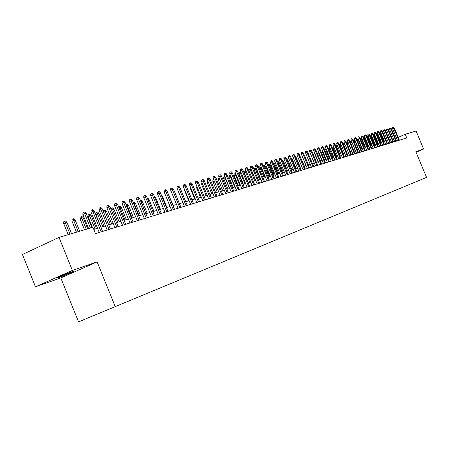 <?xml version="1.0" encoding="UTF-8"?>
<svg xmlns="http://www.w3.org/2000/svg" width="449" height="449" viewBox="0 0 449 449"><rect width="100%" height="100%" fill="white"/><g stroke="black" fill="none" stroke-linecap="round" stroke-linejoin="round"><path stroke-width="0.67" d="M71.599 271.881C66.295 273.694 54.509 278.717 57.034 278.088L58.931 277.493C64.269 275.658 75.847 270.725 73.423 271.314L71.599 271.881M60.811 277.931L97.102 261.885L72.379 270.427L35.477 286.799L60.811 277.931L78.558 321.854L426.55 177.406L415.836 151.711L423.603 149.029L416.094 131.029L405.234 134.262L398.218 137.338M35.477 286.799L22.45 254.482L59.015 237.386L72.379 270.427M59.015 237.386L92.921 227.289L95.48 233.603L406.772 137.955L405.234 134.262M416.055 152.245L423.603 149.029M97.102 261.885L115.298 306.762M393.65 139.156L392.538 139.487M390.692 140.043L389.558 140.385M387.7 140.947L386.538 141.295M384.67 141.862L383.48 142.215M381.594 142.782L380.382 143.152M378.479 143.719L377.239 144.095M375.319 144.673L374.051 145.055M372.12 145.633L370.823 146.026M368.882 146.61L367.551 147.014M365.593 147.603L364.234 148.013M362.259 148.602L360.867 149.023M358.88 149.624L357.455 150.05M355.451 150.656L353.997 151.094M351.977 151.7L350.489 152.149M348.446 152.761L346.931 153.221M344.871 153.839L343.317 154.304M341.246 154.927L339.657 155.41M337.564 156.039L335.936 156.527M333.832 157.161L332.165 157.661M330.037 158.301L328.337 158.817M326.193 159.462L324.453 159.984M322.292 160.635L320.507 161.174M318.33 161.831L316.506 162.375M314.306 163.038L312.437 163.599M310.22 164.272L308.311 164.845M306.072 165.518L304.119 166.108M301.857 166.787L299.859 167.387M297.58 168.072L295.537 168.689M293.236 169.385L291.143 170.014M288.819 170.71L286.675 171.355M284.329 172.062L282.135 172.725M279.772 173.437L277.527 174.111M275.136 174.829L272.84 175.52M270.427 176.249L268.075 176.957M265.64 177.692L263.226 178.416M260.768 179.157L258.298 179.897M255.818 180.644L253.292 181.407M250.783 182.159L248.19 182.939M245.659 183.703L243.01 184.5M240.451 185.274L237.729 186.088M235.147 186.868L232.363 187.704M229.753 188.49L226.897 189.349M224.259 190.146L221.335 191.027M218.669 191.83L215.672 192.733M212.978 193.541L209.907 194.468M207.185 195.287L204.031 196.235M201.281 197.06L198.048 198.037M195.27 198.873L191.953 199.872M189.141 200.72L185.746 201.741M182.9 202.594L179.415 203.644M176.541 204.508L172.966 205.586M170.053 206.461L166.388 207.567M163.442 208.454L159.681 209.588M156.701 210.48L152.84 211.647M149.826 212.551L145.863 213.746M142.81 214.661L138.741 215.89M135.654 216.816L131.473 218.079M128.352 219.017L124.059 220.307M120.893 221.262L116.487 222.586M113.283 223.551L108.753 224.915M105.509 225.892L100.857 227.295M97.573 228.283L93.785 229.422M396.489 138.096L395.457 138.545M90.445 228.025L84.62 213.651L82.869 214.482L82.93 212.585L83.901 212.124L84.62 213.651L86.101 213.241L91.922 227.587M82.869 214.482L88.588 228.575M83.901 212.124L84.726 211.9L86.101 213.241M63.719 223.574L63.786 221.699L64.735 221.245L65.571 221.015L66.929 222.339L63.719 223.574L68.203 234.647M64.735 221.245L70.022 234.109M66.929 222.339L71.514 233.665M101.098 231.88L92.786 211.389L91.052 212.214L91.108 210.34L92.073 209.879L92.786 211.389L94.234 210.991L102.535 231.437M91.052 212.214L99.257 232.442M92.073 209.879L92.881 209.661L94.234 210.991M109.012 229.445L100.778 209.178L99.055 209.997L99.111 208.14L100.065 207.685L100.778 209.178L102.198 208.785L110.42 229.012M99.055 209.997L107.182 230.011M100.065 207.685L100.857 207.472L102.198 208.785M116.757 227.065L108.607 207.011L106.89 207.825L106.946 205.99L107.895 205.541L108.607 207.011L109.999 206.63L118.132 226.644M106.89 207.825L114.938 227.626M107.895 205.541L108.669 205.328L109.999 206.63M124.339 224.736L116.269 204.89L114.568 205.698L114.618 203.88L115.561 203.436L116.269 204.89L117.632 204.514L125.692 224.32M114.568 205.698L122.532 225.291M115.561 203.436L116.319 203.229L117.632 204.514M72.008 221.234L72.07 219.381L73.013 218.932L73.832 218.702L75.174 220.016L72.008 221.234L76.448 232.195M73.013 218.932L78.249 231.656M75.174 220.016L79.714 231.218M80.118 218.949L80.18 217.114L81.117 216.671L81.92 216.446L83.25 217.743L80.118 218.949L84.519 229.793M81.117 216.671L86.309 229.254M83.25 217.743L87.74 228.827M88.066 216.704L88.122 214.891L89.054 214.454L89.839 214.235L91.153 215.52L88.066 216.704L92.421 227.435M89.054 214.454L95.065 229.035M91.153 215.52L96.468 228.614M95.845 214.51L95.901 212.714L96.827 212.282L97.596 212.063L98.898 213.337L95.845 214.51L101.014 227.245M96.827 212.282L102.787 226.711M98.898 213.337L104.162 226.302M131.77 222.451L123.778 202.813L122.083 203.61L122.134 201.82L123.071 201.371L123.778 202.813L125.114 202.448L133.089 222.047M122.083 203.61L129.974 223.007M123.071 201.371L123.817 201.169L125.114 202.448M103.483 211.945L103.523 210.587L105.195 209.941L106.486 211.204L105.128 211.58L110.353 224.433M104.443 210.149L105.128 211.58L103.624 212.293M106.486 211.204L111.694 224.029M139.05 220.218L131.13 200.782L129.447 201.573L129.492 199.794L130.429 199.356L131.13 200.782L132.438 200.417L140.341 219.819M129.447 201.573L137.265 220.768M130.429 199.356L131.159 199.154L132.438 200.417M110.976 209.038L110.993 208.499L112.648 207.859L113.917 209.111L112.592 209.481L117.761 222.204M111.908 208.067L112.592 209.481L111.386 210.048M113.917 209.111L119.08 221.806M146.178 218.029L138.337 198.784L136.664 199.569L136.709 197.813L137.635 197.375L138.337 198.784L139.622 198.43L147.446 217.636M136.664 199.569L144.404 218.573M137.635 197.375L138.348 197.178L139.622 198.43M118.401 206.405L119.945 205.822L121.202 207.056L119.905 207.421L125.03 220.016M119.221 206.024L119.905 207.421L118.991 207.853M121.202 207.056L126.321 219.628M153.165 215.879L145.397 196.83L143.736 197.611L143.775 195.871L144.701 195.438L145.397 196.83L146.655 196.482L154.411 215.498M143.736 197.611L151.403 216.424M144.701 195.438L145.403 195.248L146.655 196.482M125.855 204.273L127.101 203.824L128.347 205.047L127.073 205.406L132.146 217.872M126.394 204.02L127.073 205.406L126.438 205.704M128.347 205.047L133.415 217.49M160.018 213.775L152.323 194.917L150.668 195.691L150.707 193.968L151.627 193.536L152.323 194.917L153.552 194.574L161.236 213.398M150.668 195.691L158.267 214.313M151.627 193.536L152.312 193.351L153.552 194.574M133.157 202.179L134.122 201.859L135.351 203.071L134.099 203.425L139.128 215.773M133.426 202.056L134.099 203.425L133.735 203.599M135.351 203.071L140.374 215.397M166.736 211.709L159.109 193.036L157.464 193.805L157.504 192.099L158.418 191.672L159.109 193.036L160.321 192.705L167.932 211.344M157.464 193.805L164.991 212.248M158.418 191.672L159.086 191.487L160.321 192.705M140.885 201.534L140.318 200.131L141.003 199.94L142.221 201.141L140.992 201.483L145.976 213.713M142.221 201.141L147.193 213.342M173.32 209.689L165.765 191.195L164.132 191.959L164.166 190.269L165.075 189.843L165.765 191.195L166.949 190.87L174.493 209.324M164.132 191.959L171.591 210.216M165.075 189.843L165.737 189.663L166.949 190.87M147.345 198.166L147.749 198.054L148.956 199.244L153.889 211.327M148.956 199.244L147.901 199.541M179.78 207.702L172.298 189.388L170.671 190.146L170.704 188.473L171.608 188.052L172.298 189.388L173.46 189.068L180.93 207.348M170.671 190.146L178.057 208.229M171.608 188.052L172.253 187.878L173.46 189.068M154.237 196.241L155.567 197.38L160.45 209.352M155.567 197.38L154.787 197.599M186.116 205.754L178.702 187.615L177.086 188.367L177.114 186.711L178.012 186.296L178.702 187.615L179.841 187.3L187.244 205.406M177.086 188.367L184.404 206.282M178.012 186.296L178.646 186.122L179.841 187.3M161.096 194.613L162.05 195.556L166.893 207.416M162.05 195.556L161.539 195.697M192.335 203.846L184.982 185.88L183.377 186.621L183.405 184.982L184.303 184.567L184.982 185.88L186.105 185.566L193.44 203.504M183.377 186.621L190.634 204.368M184.303 184.567L184.921 184.399L186.105 185.566M167.943 193.294L173.219 205.513M198.436 201.971L191.151 184.174L189.551 184.909L189.585 183.287L190.471 182.878L191.151 184.174L192.251 183.866L199.524 201.635M189.551 184.909L196.746 202.488M190.471 182.878L191.083 182.709L192.251 183.866M174.655 191.992L179.42 203.644M204.43 200.131L197.206 182.496L195.618 183.231L195.646 181.621L196.527 181.216L197.206 182.496L198.284 182.199L205.496 199.799M195.618 183.231L202.746 200.647M196.527 181.216L197.128 181.048L198.284 182.199M178.264 191.252L182.777 202.634M178.146 191.302L178.152 190.982M210.306 198.323L203.15 180.852L201.567 181.581L201.595 179.987L202.471 179.583L203.15 180.852L204.205 180.56L211.356 197.998M201.567 181.581L208.639 198.834M202.471 179.583L203.06 179.42L204.205 180.56M184.528 189.444L184.197 189.596L188.788 200.826M184.197 189.596L184.213 188.67M216.081 196.55L208.981 179.235L207.41 179.959L207.438 178.382L208.308 177.978L208.981 179.235L210.02 178.949L217.108 196.23M207.41 179.959L214.42 197.06M208.308 177.978L208.886 177.821L210.02 178.949M190.685 187.671L190.14 187.923L194.692 199.047M190.14 187.923L190.168 186.408M221.75 194.804L214.712 177.652L213.152 178.371L213.174 176.805L214.044 176.406L214.712 177.652L215.733 177.372L222.76 194.496M213.152 178.371L220.1 195.315M214.044 176.406L214.611 176.249L215.733 177.372M196.724 185.931L195.977 186.279L200.49 197.302M195.977 186.279L196.191 184.64M227.317 193.092L220.341 176.092L218.786 176.811L218.809 175.256L219.673 174.863L220.341 176.092L221.34 175.817L228.311 192.789M218.786 176.811L225.679 193.598M219.673 174.863L220.229 174.706L221.34 175.817M202.651 184.225L201.708 184.657L206.186 195.584M201.708 184.657L201.736 183.125L202.123 182.945M232.79 191.414L225.869 174.566L224.326 175.273L224.348 173.735L225.202 173.342L225.869 174.566L226.852 174.291L233.761 191.117M224.326 175.273L231.156 191.914M225.202 173.342L225.752 173.191L226.852 174.291M208.471 182.552L207.343 183.069L211.782 193.901M207.343 183.069L207.371 181.548L207.949 181.278M238.161 189.764L231.302 173.061L229.765 173.769L229.787 172.242L230.64 171.849L231.302 173.061L232.268 172.792L239.121 189.467M229.765 173.769L236.539 190.258M230.64 171.849L231.179 171.703L232.268 172.792M214.19 180.908L212.882 181.508L217.282 192.245M212.882 181.508L212.905 179.998L213.673 179.645M243.442 188.142L236.64 171.585L235.113 172.281L235.13 170.777L235.978 170.384L236.64 171.585L237.588 171.322L244.385 187.85M235.113 172.281L241.831 188.636M235.978 170.384L236.505 170.238L237.588 171.322M219.808 179.297L218.321 179.976L222.687 190.617M218.321 179.976L218.343 178.478L219.303 178.062M219.757 179.168L219.174 178.096M248.634 186.543L241.882 170.132L240.367 170.828L240.383 169.329L241.225 168.947L241.882 170.132L242.819 169.874L249.56 186.262M240.367 170.828L247.029 187.037M241.225 168.947L241.747 168.802L242.819 169.874M225.336 177.737L223.669 178.466L228.002 189.018M223.669 178.466L223.692 176.985L224.517 176.603L229.579 188.546M224.517 176.603L224.837 176.513M253.736 184.977L247.04 168.706L245.53 169.396L245.547 167.915L246.389 167.528L247.04 168.706L247.96 168.454L254.645 184.696M245.53 169.396L252.142 185.465M246.389 167.528L246.899 167.387L247.96 168.454M258.747 183.439L252.108 167.303L250.609 167.988L250.626 166.517L251.457 166.136L252.108 167.303L253.012 167.056L259.645 183.164M250.609 167.988L257.165 183.922M251.457 166.136L251.962 166.001L253.012 167.056M263.681 181.924L257.092 165.922L255.604 166.607L255.616 165.148L256.446 164.766L257.092 165.922L257.984 165.681L264.562 181.649M255.604 166.607L262.109 182.406M256.446 164.766L256.94 164.631L257.984 165.681M230.769 176.204L228.928 176.985L233.227 187.446M228.928 176.985L228.951 175.514L229.77 175.138L234.793 186.975M229.77 175.138L230.27 174.998M236.107 174.7L234.103 175.525L238.363 185.903M234.103 175.525L234.12 174.066L234.939 173.696L239.923 185.431M234.939 173.696L235.759 173.858M241.354 173.224L239.188 174.089L243.414 184.382M239.188 174.089L239.205 172.646L240.019 172.276L244.963 183.916M240.019 172.276L240.518 172.135L241.169 172.786M268.53 180.431L261.997 164.57L260.51 165.243L260.527 163.801L261.352 163.425L261.997 164.57L262.867 164.328L269.394 180.167M260.51 165.243L266.964 180.913M261.352 163.425L261.834 163.29L262.867 164.328M246.512 171.771L244.189 172.68L248.381 182.883M244.189 172.68L244.2 171.249L245.014 170.878L249.925 182.423M245.014 170.878L245.508 170.738L246.49 171.72M273.301 178.966L266.818 163.234L265.342 163.907L265.353 162.471L266.173 162.1L266.818 163.234L267.677 162.998L274.148 178.702M265.342 163.907L271.746 179.443M266.173 162.1L266.65 161.966L267.677 162.998M249.105 171.237L249.122 169.874L249.925 169.503L250.413 169.368L251.429 170.39L250.553 170.631L254.802 180.953M249.925 169.503L250.553 170.631L249.128 171.282M251.429 170.39L255.672 180.689M277.993 177.523L271.561 161.921L270.09 162.589L270.102 161.169L270.915 160.798L271.561 161.921L272.403 161.691L278.829 177.265M270.09 162.589L276.444 178M270.915 160.798L271.387 160.669L272.403 161.691M253.949 169.335L253.96 168.521L255.24 168.021L256.25 169.032L255.386 169.273L259.601 179.51M254.763 168.156L255.386 169.273L254.156 169.834M256.25 169.032L260.454 179.252M282.606 176.103L276.225 160.63L274.766 161.292L274.777 159.883L275.585 159.518L276.225 160.63L277.055 160.4L283.431 175.851M274.766 161.292L281.068 176.58M275.585 159.518L276.045 159.389L277.055 160.4M258.719 167.466L259.988 166.691L260.987 167.696L260.139 167.937L264.321 178.085M259.516 166.826L260.139 167.937L259.107 168.403M260.987 167.696L265.163 177.832M287.147 174.712L280.816 159.361L279.362 160.018L279.373 158.62L280.176 158.256L280.816 159.361L281.63 159.137L287.955 174.465M279.362 160.018L285.615 175.183M280.176 158.256L280.631 158.132L281.63 159.137M263.49 165.838L264.663 165.389L265.656 166.383L264.82 166.618L268.968 176.687M264.197 165.518L264.82 166.618L263.973 167M265.656 166.383L269.798 176.44M291.614 173.336L285.328 158.11L283.886 158.766L283.897 157.38L284.694 157.015L285.328 158.11L286.136 157.891L292.411 173.095M283.886 158.766L290.093 173.808M284.694 157.015L285.143 156.892L286.136 157.891M268.283 164.469L269.26 164.104L270.247 165.092L269.422 165.322L273.542 175.312M268.805 164.233L269.422 165.322L268.76 165.625M270.247 165.092L274.356 175.065M296.014 171.989L289.773 156.881L288.342 157.532L288.348 156.157L289.145 155.792L289.773 156.881L290.57 156.662L296.795 171.748M288.342 157.532L294.499 172.45M289.145 155.792L289.588 155.674L290.57 156.662M272.992 163.122L273.789 162.835L274.766 163.818L273.957 164.042L278.043 173.954M273.34 162.965L273.957 164.042L273.469 164.267M274.766 163.818L278.846 173.712M300.342 170.659L294.151 155.668L292.726 156.314L292.731 154.95L293.523 154.591L294.151 155.668L294.931 155.455L301.111 170.418M292.726 156.314L298.838 171.12M293.523 154.591L293.955 154.473L294.931 155.455M277.628 161.797L278.245 161.595L279.211 162.566L278.419 162.791L282.472 172.624M277.802 161.719L278.419 162.791L278.099 162.931M279.211 162.566L283.263 172.382M304.602 169.346L298.456 154.478L297.036 155.118L297.047 153.766L297.833 153.412L298.456 154.478L299.225 154.265L305.359 169.116M297.036 155.118L303.109 169.806M297.833 153.412L298.259 153.294L299.225 154.265M282.657 161.623L282.197 160.489L282.634 160.366L283.594 161.331L282.808 161.55L286.838 171.31M283.594 161.331L287.613 171.075M308.794 168.061L302.699 153.305L301.285 153.94L301.29 152.598L302.076 152.245L302.699 153.305L303.457 153.098L309.546 167.831M301.285 153.94L307.312 168.515M302.076 152.245L302.497 152.132L303.457 153.098M286.692 159.232L287.904 160.119L291.901 169.784M287.904 160.119L287.147 160.332M312.925 166.787L306.875 152.149L305.472 152.783L305.472 151.453L306.252 151.1L306.875 152.149L307.621 151.942L313.666 166.562M305.472 152.783L311.449 167.241M306.252 151.1L306.667 150.987L307.621 151.942M291.12 157.997L292.153 158.918L296.116 168.515M292.153 158.918L291.569 159.086M316.994 165.541L310.983 151.01L309.591 151.639L309.591 150.32L310.366 149.972L310.983 151.01L311.718 150.808L317.718 165.316M309.591 151.639L315.524 165.99M310.366 149.972L310.775 149.859L311.718 150.808M295.549 156.948L296.34 157.745L300.269 167.264M296.34 157.745L295.925 157.857M321.001 164.306L315.035 149.893L313.649 150.516L313.649 149.203L314.418 148.855L315.035 149.893L315.759 149.691L321.714 164.087M313.649 150.516L319.536 164.755M314.418 148.855L314.822 148.748L315.759 149.691M299.988 156.106L304.366 166.035M324.947 163.094L319.026 148.787L317.645 149.41L317.645 148.108L318.414 147.76L319.026 148.787L319.739 148.591L325.648 162.88M317.645 149.41L323.493 163.543M318.414 147.76L318.807 147.654L319.739 148.591M304.355 155.275L308.396 164.817M328.836 161.904L322.954 147.699L321.579 148.316L321.579 147.025L322.343 146.683L322.954 147.699L323.656 147.508L329.527 161.691M321.579 148.316L327.388 162.347M322.343 146.683L322.736 146.576L323.656 147.508M332.664 160.725L326.827 146.627L325.458 147.244L325.458 145.959L326.221 145.622L326.827 146.627L327.517 146.436L333.349 160.512M325.458 147.244L331.227 161.169M326.221 145.622L326.603 145.515L327.517 146.436M310.545 153.945L314.165 163.082M310.411 154.007L310.411 153.625M336.436 159.563L330.638 145.571L329.28 146.183L329.28 144.909L330.037 144.572L330.638 145.571L331.323 145.386L337.109 159.356M329.28 146.183L335.005 160.007M330.037 144.572L330.413 144.466L331.323 145.386M314.586 152.783L314.311 152.907L318.038 161.915M314.311 152.907L314.311 152.127M340.157 158.424L334.398 144.533L333.046 145.139L333.046 143.876L333.798 143.54L334.398 144.533L335.072 144.348L340.819 158.216M333.046 145.139L338.731 158.862M333.798 143.54L334.168 143.439L335.072 144.348M318.566 151.639L318.156 151.824L321.86 160.764M318.156 151.824L318.156 150.651M343.822 157.296L338.103 143.506L336.761 144.112L336.756 142.855L337.502 142.524L338.103 143.506L338.765 143.326L344.473 157.094M336.761 144.112L342.407 157.734M337.502 142.524L337.873 142.423L338.765 143.326M322.489 150.51L321.944 150.752L325.62 159.631M321.944 150.752L322.051 149.461M347.431 156.185L341.756 142.496L340.421 143.096L340.415 141.85L341.161 141.519L341.756 142.496L342.407 142.316L348.076 155.988M340.421 143.096L346.027 156.617M341.161 141.519L342.407 142.316M326.35 149.399L325.682 149.697L329.336 158.514M325.682 149.697L325.918 148.355M350.995 155.09L345.354 141.502L344.024 142.097L344.024 140.863L344.759 140.531L345.354 141.502L345.999 141.323L351.629 154.899M344.024 142.097L349.591 155.522M344.759 140.531L345.999 141.323M330.161 148.305L329.364 148.658L332.99 157.414M329.364 148.658L329.364 147.435L329.729 147.272M354.502 154.013L348.901 140.52L347.582 141.109L347.577 139.886L348.312 139.555L348.901 140.52L349.535 140.346L355.131 153.822M347.582 141.109L353.11 154.439M348.312 139.555L349.535 140.346M333.91 147.227L332.995 147.637L336.598 156.331M332.995 147.637L332.995 146.419L333.484 146.2M357.965 152.952L352.403 139.549L351.084 140.139L351.084 138.921L351.814 138.595L352.403 139.549L353.026 139.381L358.583 152.761M351.084 140.139L356.579 153.378M351.814 138.595L353.026 139.381M337.609 146.166L336.576 146.627L340.157 155.259M336.576 146.627L336.576 145.42L337.188 145.145M361.378 151.902L355.855 138.595L354.542 139.179L354.536 137.972L355.266 137.647L355.855 138.595L356.467 138.427L361.984 151.717M354.542 139.179L359.997 152.323M355.266 137.647L356.467 138.427M341.257 145.117L340.106 145.633L343.665 154.203M340.106 145.633L340.106 144.432L340.836 144.107M364.745 150.87L359.256 137.652L357.954 138.236L357.948 137.035L358.672 136.715L359.256 137.652L359.862 137.489L365.346 150.684M357.954 138.236L363.37 151.291M358.672 136.715L359.862 137.489M344.849 144.084L343.592 144.651L347.122 153.16M343.592 144.651L343.586 143.456L344.439 143.096M344.787 143.927L344.299 143.136M368.062 149.848L362.612 136.726L361.316 137.304L361.31 136.114L362.029 135.789L362.612 136.726L363.207 136.563L368.651 149.669M361.316 137.304L366.698 150.269M362.029 135.789L363.207 136.563M348.396 143.085L347.026 143.68L350.534 152.132M347.026 143.68L347.021 142.496L347.734 142.181L348.301 143.108L351.881 151.728M371.334 148.844L365.918 135.811L364.627 136.384L364.622 135.2L365.34 134.88L365.918 135.811L366.507 135.649L371.918 148.664M364.627 136.384L369.976 149.259M365.34 134.88L366.507 135.649M351.898 142.097L355.238 150.718M350.411 142.456L350.411 141.547L351.118 141.233L351.685 142.159L350.506 142.681M351.118 141.233L351.533 141.222M374.561 147.85L369.185 134.908L367.899 135.48L367.894 134.302L368.607 133.987L369.185 134.908L369.768 134.745L375.139 147.67M367.899 135.48L373.214 148.265M368.607 133.987L369.768 134.745M355.35 141.126L355.019 141.216L358.549 149.719M353.756 141.132L353.756 140.616L354.457 140.301L355.019 141.216L353.98 141.682M354.457 140.301L355.103 140.526M377.749 146.874L372.406 134.015L371.127 134.582L371.121 133.415L371.828 133.1L372.406 134.015L372.979 133.858L378.316 146.694M371.127 134.582L376.408 147.283M371.828 133.1L372.979 133.858M358.751 140.167L358.313 140.29L361.821 148.737M357.05 139.83L357.752 139.381L358.313 140.29L357.41 140.694M357.752 139.381L358.616 139.835M380.892 145.908L375.583 133.14L374.309 133.701L374.303 132.545L375.01 132.231L375.583 133.14L376.15 132.983L381.454 145.734M374.309 133.701L379.557 146.318M375.01 132.231L376.15 132.983M362.107 139.224L361.563 139.375L365.048 147.766M360.384 138.747L361.002 138.472L361.563 139.375L360.788 139.718M361.002 138.472L362.079 139.151M383.996 144.954L378.715 132.27L377.452 132.831L377.446 131.68L378.148 131.366L378.715 132.27L379.276 132.113L384.546 144.78M377.452 132.831L382.666 145.358M378.148 131.366L379.276 132.113M363.718 137.792L364.526 137.489L365.34 138.314L364.768 138.472L368.231 146.806M364.206 137.574L364.768 138.472L364.122 138.758M365.34 138.314L368.797 146.638M387.055 144.011L381.813 131.411L380.55 131.972L380.544 130.827L381.246 130.519L381.813 131.411L382.363 131.26L387.599 143.843M380.55 131.972L385.73 144.421M381.246 130.519L382.363 131.26M367.013 136.855L367.686 136.603L368.494 137.422L367.927 137.585L371.368 145.863M367.372 136.692L367.927 137.585L367.411 137.815M368.494 137.422L371.929 145.695M390.074 143.085L384.866 130.569L383.614 131.125L383.603 129.986L384.299 129.677L384.866 130.569L385.41 130.418L390.613 142.917M383.614 131.125L388.761 143.489M384.299 129.677L385.41 130.418M370.257 135.924L370.807 135.733L371.609 136.547L371.054 136.704L374.472 144.926M370.498 135.817L371.054 136.704L370.655 136.883M371.609 136.547L375.022 144.763M393.055 142.17L387.874 129.733L386.634 130.289L386.623 129.16L387.313 128.852L387.874 129.733L388.413 129.587L393.588 142.007M386.634 130.289L391.747 142.569M387.313 128.852L388.413 129.587M373.461 135.009L373.888 134.874L374.685 135.682L374.135 135.839L377.53 144.006M373.579 134.958L374.135 135.839L373.854 135.963M374.685 135.682L378.075 143.843M395.996 141.267L390.849 128.914L389.614 129.464L389.603 128.341L390.293 128.032L390.849 128.914L391.382 128.768L396.523 141.104M389.614 129.464L394.693 141.665M390.293 128.032L391.382 128.768M377.008 135.054L376.627 134.105L377.716 134.829L377.177 134.981L380.55 143.096M377.716 134.829L381.089 142.934M398.897 140.374L393.784 128.1L392.555 128.644L392.544 127.533L393.229 127.23L393.784 128.1L394.312 127.954L399.419 140.211M392.555 128.644L397.606 140.773M393.229 127.23L394.312 127.954M379.742 133.235L380.713 133.982L380.18 134.133L383.536 142.198M380 133.853L380.129 134.156M380.713 133.982L384.063 142.041"/></g></svg>
